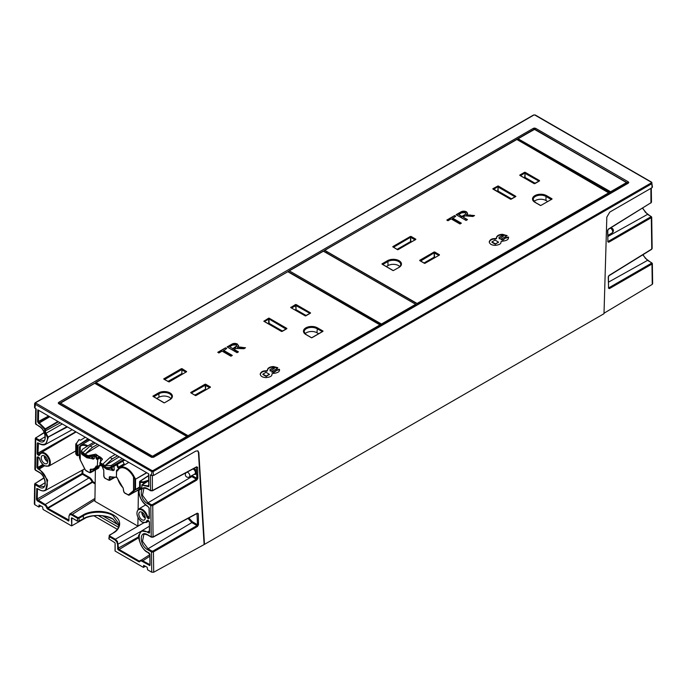 <?xml version="1.0" encoding="UTF-8"?>
<svg xmlns="http://www.w3.org/2000/svg" width="687" height="687" viewBox="0 0 687 687"><rect width="100%" height="100%" fill="white"/><g stroke="black" fill="none" stroke-linecap="round" stroke-linejoin="round"><path stroke-width="1.03" d="M627.119 183.566L627.111 182.982A0.567 0.567 0 0 0 626.836 182.51L626.948 183.223L611.009 192.867M518.101 138.774L610.614 191.733L626.553 182.536L534.434 129.354L518.101 138.774L518.084 140.139M519.08 140.277L609.824 192.429L610.022 193.442M611.009 192.42L610.614 191.733M540.695 205.499L535.053 202.279L540.557 205.465M551.962 198.998L546.345 195.761A7.986 4.611 0 0 0 535.053 195.761A7.986 4.611 0 0 0 535.053 202.279L534.907 202.296A8.184 4.723 180 0 1 534.907 195.615A8.184 4.723 180 0 1 546.483 195.615L551.996 198.792L551.103 199.393L546.002 196.448L545.967 200.51A7.463 4.302 0 0 0 534.117 201.523M397.567 249.707L415.798 239.505L397.567 249.707L392.827 246.831L393.505 247.105L410.603 237.238L393.505 247.268M392.827 246.831L410.465 236.422L410.603 237.238L415.085 239.823M424.781 263.379L419.766 260.485M393.265 270.584L381.998 264.074L382.685 264.349L387.906 261.335L387.623 260.845L381.998 264.074M497.929 186.005L492.88 188.702L493.592 189.183L497.783 186.752L493.592 189.337M515.843 196.353L498.204 185.945M539.493 180.801L525.005 172.446L525.066 177.444L535.225 183.309M524.859 172.351L519.81 175.048L520.523 175.529L524.722 173.098L520.523 175.683M399.843 266.608A7.463 4.302 0 0 0 398.537 265.594A7.463 4.302 0 0 0 387.992 265.594L386.266 266.582M156.645 398.486L158.946 397.206C162.467 395.626 165.988 395.66 169.509 397.309L171.037 398.58M164.227 402.814L152.961 396.313L153.639 396.588L158.869 393.574L158.577 393.076L152.961 396.313M195.743 395.618L190.831 392.827L195.46 395.592M185.868 372.156L169.088 381.938L163.789 379.069L164.468 379.344L181.566 369.469L186.04 372.053M163.789 379.069L181.42 368.661L186.615 371.564L181.986 368.661M322.924 331.228L317.308 327.991A7.986 4.611 0 0 0 306.007 327.991A7.986 4.611 0 0 0 306.007 334.517L311.658 337.789L305.87 334.535A8.184 4.723 180 0 1 305.87 327.845A8.184 4.723 180 0 1 317.446 327.845L316.93 332.74A7.463 4.302 0 0 0 305.08 333.762M310.455 313.032L295.968 304.676L296.02 309.674L306.187 315.539M295.822 304.59L290.919 307.433L295.539 304.53L295.685 305.337L309.768 313.306L296.02 305.595L291.666 307.888L295.685 305.337L296.02 309.674M113.226 533.009L113.338 532.76C117.176 530.287 119.117 527.479 119.152 524.327L112.969 515.611C106.296 511.008 90.16 511.094 83.359 515.765L83.359 518.719C90.16 514.271 106.296 514.434 112.969 519.02L118.963 525.959M38.798 455.481L39.571 454.674L38.798 455.481L37.931 454.974L38.317 454.296L39.502 454.605M38.481 443.132L37.922 453.592L38.317 454.296L40.653 452.948M38.317 443.218L38.979 443.407C44.578 445.906 47.42 443.931 47.506 437.482L44.81 432.467L44.586 429.272L37.613 421.895L37.802 409.838L148.701 473.867L148.873 485.683M68.786 520.317A0.567 0.464 60 0 0 68.709 521.004L47.54 509.058L46.819 508.097A3.675 2.121 -120 0 0 44.457 504.971L37.227 500.797L36.437 499.406L36.832 488.431A0.567 0.464 -119.1 0 0 37.467 488.715L37.227 499.423L44.844 504.284A4.234 2.447 60 0 1 47.575 507.891L92.084 481.913L92.427 482.326L47.935 508.371L68.94 520.033M36.591 488.929L37.622 488.818M68.94 516.349L69.808 513.962L71.92 514.168L77.64 517.466L78.825 517.466L82.955 515.078L83.359 515.765L79.22 518.153L77.245 518.153L71.534 514.855L69.705 514.675L68.94 516.349L68.94 520.488L68.94 515.894M69.756 513.996L94.952 498.418M118.456 548.956L117.786 549.342L117.554 544.413L116.799 541.863L114.969 539.93L115.356 539.243L117.468 541.476L118.739 549.248L139.349 561.142L139.805 560.858M149.912 564.851A0.567 0.464 59.1 0 0 149.835 565.538L142.046 561.313A3.675 2.121 -120 0 0 139.684 561.708L138.954 561.829L118.353 549.935L138.8 537.663M148.778 533.009L149.405 532.399A0.567 0.464 59.1 0 0 149.345 533.06L147.516 532.279C136.455 525.289 136.473 546.311 147.516 552.073L149.105 552.992L149.903 554.349L150.058 564.559M149.423 522.103L148.624 520.746L149.423 522.103L149.568 532.082M138.989 489.797L141.72 487.787L141.179 488.998L138.989 490.295C139.083 496.856 141.926 502.111 147.516 506.079L149.208 507.959L149.362 518.376L148.572 518.857L146.932 517.242A7.188 4.148 -120 0 0 142.046 510.149A7.188 4.148 -120 0 0 136.962 513.086A7.188 4.148 -120 0 0 142.046 521.888A7.188 4.148 -120 0 0 146.932 520.437L148.95 521.012M146.932 520.437L147.817 520.411M82.878 469.856L82.826 473.575L82.036 473.558L82.431 474.262L37.227 500.797M36.832 488.431L38.979 489.41C50.048 496.4 50.022 475.378 38.979 469.616L36.918 467.486L39.374 468.929L44.586 465.812M38.584 410.285L38.412 423.286M151.724 537.148L151.234 536.856L153.21 536.865L197.324 513.155L196.826 513.455L198.337 513.764L198.491 524.713L197.504 524.722L197.014 525.572L197.513 526.431L153.424 551.901L151.449 551.91L147.525 549.643C139.169 545.272 139.195 529.437 147.525 534.709L151.234 536.856L150.788 505.529L147.525 503.648C139.169 499.277 139.195 483.442 147.525 488.715L150.573 490.484L152.548 490.492L196.662 466.782L196.164 467.083L197.676 467.383L197.83 478.341L196.843 478.341L196.353 479.2L196.851 480.05L152.763 505.52L150.788 505.529L151.277 504.67L152.265 504.67L196.353 479.2L191.845 476.598L148.014 502.79L151.277 504.67M607.926 241.257L607.574 230.738L608.124 229.346M608.588 287.63L608.235 277.11L608.785 275.719M607.84 235.461L612.134 232.867A2.671 1.537 -120 0 0 612.521 230.72A2.671 1.537 -120 0 0 610.777 228.385A2.671 1.537 -120 0 0 610.254 228.17M186.246 472.639A2.671 2.671 0 0 0 189.269 477.001L189.269 477.001A2.671 1.537 -120 0 0 189.698 474.863A2.671 1.537 -120 0 0 187.955 472.501A2.671 1.537 -120 0 0 186.958 472.252M44.792 456.151A3.753 2.164 -120 0 0 47.437 461.011A3.753 2.164 -120 0 0 47.678 461.14M44.457 455.936A4.577 2.645 -120 0 0 42.19 455.687A4.577 2.645 -120 0 0 41.452 459.354A4.577 2.645 -120 0 0 44.457 463.416A4.577 2.645 -120 0 0 46.776 463.622A4.577 2.645 -120 0 0 47.437 459.947A4.577 2.645 -120 0 0 44.457 455.936M44.26 455.833A4.508 2.602 -120 0 0 47.437 461.63A4.508 2.602 -120 0 0 47.686 461.758M142.389 512.493A3.753 2.164 -120 0 0 145.034 517.354A3.753 2.164 -120 0 0 145.266 517.483M142.046 512.279A4.577 2.645 -120 0 0 139.779 512.03A4.577 2.645 -120 0 0 139.049 515.697A4.577 2.645 -120 0 0 142.046 519.758A4.577 2.645 -120 0 0 144.364 519.965A4.577 2.645 -120 0 0 145.026 516.289A4.577 2.645 -120 0 0 142.046 512.279M141.857 512.176A4.508 2.602 -120 0 0 145.034 517.972A4.508 2.602 -120 0 0 145.275 518.101M117.228 477.748L116.378 477.104L116.713 470.063L116.378 477.104L117.649 478.504A13.105 7.566 -120 0 0 123.188 487.95L123.712 491.291A1.28 0.739 -120 0 0 124.622 492.854L128.392 494.889L133.527 490.561L133.527 477.13L134.231 476.795L135.485 478.959L134.858 479.26L135.537 479.208L135.537 489.299L134.858 489.35L135.485 489.488L134.231 490.801A0.567 0.455 -131.5 0 1 133.527 490.561L134.858 489.35L134.858 479.26L133.647 477.182L133.647 490.612L134.231 490.801L129.508 494.983L139.581 489.092M138.413 489.745L138.121 509.393M138.001 517.466L137.872 526.113L143.806 522.807M128.804 462.377L119.83 467.641A13.671 7.892 60 0 1 134.231 476.795L133.527 477.13A13.105 7.566 -120 0 0 124.862 468.276A13.105 7.566 -120 0 0 117.649 470.861L116.464 470.767L116.464 477.225M124.639 464.79L122.784 461.243M80.199 459.766L85.394 470.071L89.164 472.39A1.28 0.739 -120 0 0 90.066 471.866L90.864 471.866A1.838 1.065 60 0 1 90.478 472.716L98.653 468.105L99.091 466.396M95.373 469.951L94.909 501.304L137.872 526.113M652.238 283.242L652.255 284.384L604.019 313.22M152.969 470.578L153.527 475.498L195.804 451.093L197.933 450.895L198.835 452.673L204.486 544.362L604.002 313.701L606.827 217.118L609.764 212.094L652.04 187.688L651.86 183.695L153.467 471.437L151.475 471.445L35.02 404.205L35.166 402.737L151.973 470.578L152.969 470.578L651.362 182.836L651.86 183.695L651.86 182.527L651.86 183.695M204.486 544.362L153.708 572.219L151.733 572.211L151.449 551.91L151.939 551.051L152.926 551.043L197.014 525.572L191.845 522.592L148.014 548.784L151.939 551.051M145.429 566.26L143.437 567.41L143.635 565.367L147.147 567.256L147.628 569.832L151.733 572.211M115.124 551.068L115.124 543.288L115.124 551.068L143.437 567.41M93.776 515.748L117.288 529.325M77.64 517.466L77.305 521.089L71.774 517.8L77.245 520.961L71.834 517.929L71.774 525.813L86.734 517.32M71.774 525.813L71.379 518.032L71.895 517.964M40.868 505.898L38.876 507.049L39.073 504.997L42.585 506.886L43.066 509.462L71.379 525.813M35.243 468.766L35.269 469.899L38.979 472.046C47.326 476.409 47.3 492.244 38.979 486.971L35.054 484.704L34.762 504.67L38.876 507.049M34.762 504.67L34.745 503.537M35.518 403.346L34.96 408.198L36.145 408.885L35.922 424.283L38.979 426.052C47.326 430.414 47.3 446.249 38.979 440.977L35.707 439.087L35.827 437.628L35.295 438.504L34.848 469.315L35.415 470.226L35.707 439.087L36.196 438.237L39.468 440.118L45.23 436.674M151.063 490.776L150.573 490.484L150.35 474.82L151.535 475.498L151.973 470.578M148.727 485.975A0.567 0.464 59.1 0 0 148.658 486.662L141.831 485.091M36.918 467.486L37.081 457.241L37.871 456.803L39.563 458.444L39.116 457.602M141.874 485.529L141.874 487.452L142.011 484.747L148.641 480.737L141.874 485.074L148.761 485.949L148.538 473.772M148.71 485.125L147.516 486.284M49.361 416.511L38.807 422.608L39.374 422.934L49.747 416.734M38.979 423.613L39.374 422.934L45.239 428.851L45.419 429.384L44.621 429.384M149.319 526.268L141.496 531.008L149.414 532.176M149.388 530.707L147.516 532.279M38.979 469.616L39.374 468.929L47.678 480.179L45.634 490.312L84.604 468.912M58.447 421.758L45.419 429.384L45.565 432.269L48.296 437.439L45.634 444.317L72.229 429.71M651.456 262.657L651.963 264.066L609.369 288.643L608.871 287.793L651.465 263.215L651.456 262.657L647.532 260.382L608.502 282.134M647.532 260.382L642.749 254.851M650.804 216.276L651.31 217.693L608.708 242.271L608.21 241.42L650.812 216.834L650.804 216.276L647.532 214.387L607.858 236.5M647.532 214.387L642.474 208.23M152.05 490.784L150.719 490.801L147.671 489.041C144.88 488.131 143.609 487.968 143.841 488.56L142.484 495.301L148.014 502.79L147.525 503.648M196.353 467.203L196.843 478.341L192.334 475.739L191.845 476.598L191.012 476.039M152.712 537.165L151.38 537.174L147.671 535.036C144.88 534.125 143.609 533.962 143.841 534.555L142.484 541.296L148.014 548.784L147.525 549.643M188.856 517.964L192.334 521.734L191.845 522.592L188.006 518.419M44.011 478.032L35.535 483.27L35.544 483.846L39.468 486.113L45.23 482.669M38.979 486.971L39.468 486.113L43.745 486.499C45.797 487.796 46.33 476.306 39.125 472.364L35.415 470.226M38.979 440.977L39.468 440.118L43.745 440.504C45.797 441.801 46.33 430.311 39.125 426.369L35.509 423.699L35.733 408.636M113.166 519.132C106.408 514.486 90.057 514.323 83.161 518.831L79.22 520.986M79.022 521.098L77.305 521.089L79.022 521.098M652.04 186.538L652.04 187.688M197.719 450.792L198.44 452.441L204.091 544.13M153.527 475.498L151.535 475.498M34.96 408.198L34.96 407.048M149.182 517.019L148.091 517.672L147.714 517.113L149.173 516.246M114.969 539.93L109.25 536.633L109.345 535.225L109.645 535.946L115.356 539.243L143.823 522.807M109.233 538.307L109.233 535.482M608.519 229.003L651.096 202.656L651.078 201.514M609.18 275.375L651.757 249.037L651.731 247.895M651.293 216.568L651.757 249.037L651.276 249.338M651.946 262.949L652.255 284.384M35.544 483.846L35.054 484.704L35.166 483.236L34.642 484.112L34.35 504.095M35.904 423.149L36.068 424.609M608.235 277.11L608.304 276.603M608.536 287.827L608.433 276.827L609.043 275.702L651.62 249.355L652.152 248.462L651.705 217.126L645.428 212.343L642.714 208.084M607.574 230.738L607.643 230.231M607.875 241.455L607.772 230.454L608.381 229.329L650.615 202.966M533.413 115.304L35.518 402.771M149.268 565.487L149.938 564.826L149.835 553.954M46.819 508.097L47.575 507.891L47.54 509.058M89.267 477.293L88.872 477.98L82.431 474.262L82.826 473.575L89.267 477.293A5.882 3.401 60 0 1 92.814 481.639L92.084 481.913A5.324 3.074 -120 0 0 88.872 477.98L44.457 504.971M148.083 486.611L148.718 485.778M139.023 490.243A0.567 0.464 -120 0 1 139.135 489.522L141.436 488.165L138.937 489.831M149.242 518.196L149.045 507.736L147.636 506.336C142.879 503.88 138.388 496.143 138.826 490.02L138.989 490.295M146.932 517.242L147.714 517.113A7.755 4.474 60 0 0 142.441 509.462A7.755 4.474 60 0 0 138.542 509.093L145.618 504.902M149.405 532.399L149.354 521.708M149.903 554.349L147.636 552.331C142.08 550.691 136.988 536.246 138.989 534.924L141.496 531.008M139.684 561.708A0.567 0.429 -153.1 0 1 139.573 561.227L139.573 561.227A0.567 0.429 -153.1 0 1 139.71 561.081A4.234 2.447 60 0 1 140.294 560.437A4.234 2.447 60 0 1 142.432 560.626L149.895 564.654M138.954 561.829L139.349 561.142M117.554 548.552L138.791 536.753M68.15 520.952L68.777 520.119M48.562 416.047L37.613 421.895M36.437 499.406L82.036 473.558L82.088 470.294M66.94 426.661L47.48 437.387M37.716 468.886L43.521 465.073M45.634 444.317L45.634 444.317C44.088 445.288 41.916 445.073 39.099 443.665L38.086 442.892M37.081 457.241L37.983 457.01M75.768 431.754L37.132 453.583L37.931 454.974M39.571 454.674A7.755 4.474 60 0 1 40.954 452.75A7.755 4.474 60 0 1 44.853 453.119A7.755 4.474 60 0 1 49.919 459.972A7.755 4.474 60 0 1 48.7 466.172L44.569 465.803C41.976 464.129 40.258 461.647 39.408 458.332L39.485 458.186M295.625 309.674L295.075 309.992M318.656 333.736L316.93 332.74M282.537 331.091L269.081 323.328L268.136 323.646M232.61 345.072L229.638 346.78L232.833 348.627L236.766 345.819L236.062 344.883L232.61 345.072M272.696 367.974L269.922 369.64L270.223 371.117L274.56 368.155A2.851 1.649 0 0 0 272.696 367.974M269.922 369.64L270.223 370.654M266.006 372.311L262.898 374.123L266.238 376.055L269.347 374.252L266.006 372.311M262.898 374.492L266.238 376.519L269.347 374.338M269.347 374.716L269.347 374.252M232.833 348.627L229.638 346.78M232.833 349.082L235.495 347.081M235.495 347.545L236.714 346.033M270.223 371.117L274.56 368.155M291.486 307.922L290.773 307.278M296.106 304.53L310.481 312.834L309.777 313.47M306.29 334.681A7.583 4.38 180 0 1 306.299 328.489A7.583 4.38 180 0 1 317.025 328.489L322.246 331.503L316.965 328.687A7.505 4.328 0 0 0 308.764 327.751A7.505 4.328 0 0 0 304.161 331.769A7.505 4.328 0 0 0 304.453 332.955M317.446 327.845L322.959 331.022L322.246 331.666M286.024 329.082L269.029 318.991L286.127 328.858L286.694 328.532L269.029 318.33L269.081 323.328M268.686 323.328L268.686 319.249L264.547 321.413L268.746 318.991L268.746 318.33L263.98 321.087L264.547 321.576M218.165 352.543L225.551 347.811L226.701 348.472L223.515 350.782L231.923 355.634M225.551 348.275L226.306 348.704M227.483 347.158L231.407 344.891C233.271 343.655 235.28 343.526 237.436 344.513L238.552 345.544L237.47 347.588L238.733 346.961L245.525 347.785L243.911 348.713L235.418 348.455L233.984 349.743L238.054 352.096M238.733 347.424L244.89 348.154M237.436 344.513L238.526 345.776M279.472 369.743L276.99 370.259L273.804 372.431L271.708 372.079L271.708 371.615L273.804 371.968L276.99 369.804L279.472 369.288L279.557 370.147M277.763 368.146L273.4 366.987C269.742 367.244 267.741 368.395 267.389 370.456L267.389 370.001C267.853 370.499 266.917 370.791 264.572 370.886C262.322 371.117 260.862 372.156 260.21 374.003L260.201 374.192M267.389 370.284L267.389 370.456C267.853 370.963 266.917 371.255 264.572 371.341C262.322 371.573 260.862 372.612 260.21 374.467M305.294 315.891L290.773 307.604M281.507 331.46L263.834 321.258L268.608 318.184M223.515 350.318L232.318 355.402L230.918 356.218L222.107 351.126L218.913 352.972L217.77 352.311L225.551 347.811M237.47 347.124L238.733 346.961M233.984 349.288L238.449 351.864L237.049 352.68L227.088 346.926L231.407 344.436C233.271 343.191 235.28 343.071 237.436 344.058M277.763 368.12L271.708 371.615M277.763 367.682L273.4 366.523C269.742 366.781 267.741 367.94 267.389 370.001L267.389 369.95M260.21 374.372L260.21 374.003C260.519 376.236 262.494 377.438 266.127 377.601C269.587 377.223 271.494 376.382 271.854 375.068L272.181 373.599L273.383 373.453C276.878 372.972 278.845 372.131 279.283 370.92L279.566 369.924M276.99 370.259L276.99 369.804M305.578 315.891L310.344 313.143L305.157 315.908M311.795 337.695L322.813 331.34L311.658 337.789M181.9 373.805L181.849 368.807L181.9 373.805L182.459 374.123M263.98 321.25L281.644 331.443L263.98 321.25M281.928 331.443L286.694 328.695L281.644 331.443M163.944 402.797L153.072 396.416M171.432 398.039A7.505 4.328 0 0 0 171.733 396.854A7.505 4.328 0 0 0 169.534 393.763A7.505 4.328 0 0 0 158.92 393.763L158.869 393.574A7.583 4.38 180 0 1 169.586 393.574A7.583 4.38 180 0 1 169.595 399.757L164.511 402.797L170.015 399.611A8.184 4.723 180 0 0 170.015 392.93A8.184 4.723 180 0 0 158.439 392.93L158.577 393.076A7.986 4.611 0 0 1 169.878 393.076A7.986 4.611 0 0 1 169.878 399.602L170.015 399.611M210.402 387.296L195.881 395.583L210.265 387.279M210.402 386.97L205.636 384.213L205.55 389.357L205.155 385.287L191.407 392.998L205.215 385.021L209.69 387.605M190.694 392.517L205.07 384.213L210.265 387.116L209.518 387.571L205.155 385.287L205.215 384.359L190.831 392.663L191.407 393.153M163.901 379.172L168.95 381.929L186.615 371.727M85.308 437.267L80.602 440.169L78.988 439.714L76.523 443.338L76.592 445.554L76.094 443.45L75.768 444.377L76.034 443.647M147.602 481.364L143.557 482.635L140.371 482.368L140.749 481.699L143.3 481.888L148.632 480.222M80.164 459.74L80.164 446.31L79.469 447.271L79.469 457.37L80.259 459.809L80.259 446.378A0.567 0.455 49.4 0 1 80.285 445.717A0.567 0.507 46.4 0 0 80.164 446.31L80.259 446.378A13.105 7.566 -120 0 1 87.103 446.352M148.564 475.559L139.839 481.312A0.567 0.567 0 0 0 139.581 481.785L139.839 481.312L140.749 481.699M76.97 444.875L78.009 445.915L78.009 455.395L79.391 454.708M101.539 458.16L101.401 458.59L100.525 458.083L100.525 462.205M100.525 458.083L97.717 459.028L100.637 457.327M118.679 468.568L117.632 467.4A11.911 6.879 -120 0 0 116.618 464.798M102.165 466.19A11.911 6.879 -120 0 0 103.728 469.839L103.943 476.426A1.348 0.781 -120 0 0 104.896 478.083L108.288 480.033A1.348 0.781 -120 0 0 109.242 479.483L109.242 477.018L110.023 476.555A11.911 6.879 -120 0 0 116.378 476.684M94.643 383.26L60.104 403.011L59.984 403.724L60.387 403.037L152.497 456.228L186.761 436.443L94.643 383.26L60.104 403.011A0.567 0.567 0 0 0 59.821 403.492L59.812 404.068M152.102 457.267L152.9 456.907L152.497 456.228L152.102 456.907L59.984 404.171M322.984 251.425L289.33 270.858L381.448 324.041L415.498 304.384L415.901 305.071L415.781 304.358L323.783 251.425M289.905 272.584L380.65 324.745L380.847 325.75M379.945 324.908L287.827 271.726L95.94 382.513L188.058 435.695L379.945 324.908L380.392 326.007M95.484 383.698L95.656 382.487L287.827 271.726M187.955 435.867L95.837 382.685M96.463 384.273L187.156 436.451L187.353 437.464M186.855 436.503L187.199 437.069L186.855 436.503M80.285 445.717L80.989 445.219A13.671 7.892 60 0 0 80.345 445.683A0.567 0.455 49.4 0 0 80.285 445.717A0.567 0.567 0 0 0 80.267 445.743L79.452 446.851A0.567 0.481 27.2 0 0 79.469 447.271L79.426 457.319M90.066 471.866L90.598 469.135A13.105 7.566 -120 0 0 96.128 466.078L97.322 466.172L97.717 459.028L97.271 458.77L96.876 459.457L96.128 458.435A13.105 7.566 -120 0 0 95.304 456.056M77.597 455.627L77.227 445.915L76.592 445.554L76.592 455.026L77.597 455.627M288.926 271.09L288.909 272.301M415.901 305.509L381.843 324.736L381.448 324.041M117.632 467.4L118.387 467.203L119.289 468.002M95.991 455.67A13.671 7.892 60 0 1 96.901 458.263L97.271 458.77L100.242 457.053M381.843 324.736L381.843 325.174M167.834 381.448L180.243 374.535L180.99 374.973M181.505 373.805L180.243 374.535M194.807 395.119L205.155 389.357M205.55 389.357L206.109 389.675M94.196 456.572L94.342 458.452L92.994 459.191L91.251 456.821M93.432 458.985L94.342 458.452L93.484 458.847L92.11 456.683M85.179 456.4L82.706 454.957L82.698 453.806L87.97 456.855L87.97 457.997L85.179 456.383L86.914 457.782L92.187 458.727M86.914 457.782L82.809 455.017M113.973 466.327L114.265 469.951L113.346 470.483L112.917 470.689L113.398 470.346L111.655 467.667M113.346 470.483L112.101 470.226L111.028 468.027M114.265 469.951L113.398 470.346L114.265 469.951M106.829 469.281L102.724 466.525L106.829 469.281L112.101 470.226M96.12 455.593L94.411 456.58L94.42 455.438A8.45 4.878 180 0 1 102.329 459.68M94.411 456.58A8.459 4.886 0 0 0 87.97 457.997M94.42 455.438A8.45 4.878 0 0 0 87.97 456.855L87.97 455.696L95.794 454.159L102.415 459.002L99.941 462.609L99.941 464.901L102.724 466.525M105.102 467.899L105.205 465.649L111.165 465.511L122.269 458.607M99.924 463.751L105.197 466.799A4.225 2.439 180 0 0 111.174 466.799L111.165 465.511M124.811 460.067L111.165 467.95A4.216 2.43 180 0 1 105.205 467.95M113.441 453.506L102.646 447.271M93.818 442.179L82.706 449.083L81.47 450.878L82.706 452.656L82.698 453.806A4.225 2.439 180 0 1 81.452 452.098A4.225 2.439 180 0 1 81.452 452.072L81.47 453.248A4.216 2.43 180 0 0 82.706 454.957M105.205 465.649L99.941 462.609M119.186 456.821L105.102 465.58L112.376 458.83L110.04 457.482L115.184 454.511M102.724 464.214L110.04 457.482M97.606 444.36L92.462 447.331L90.126 445.983L82.809 452.716L87.97 455.696M92.462 447.331L85.179 454.081L99.263 445.322M117.52 455.859L112.376 458.83M95.27 443.012L90.126 445.983M123.823 459.5L111.174 466.799L111.165 467.95M416.605 305.105L416.064 304.788M511.575 198.861L498.127 191.098L497.173 191.415M547.694 201.506L545.967 200.51M524.112 177.761L525.066 177.444M411.496 241.893L410.543 241.575L397.095 249.338M435.146 257.445L434.193 257.127L424.034 262.992M419.791 303.268L419.705 302.52L417.155 303.783L324.719 250.412L326.866 249.183M324.882 250.454L417.095 303.465L608.983 192.678L516.873 139.495L324.668 250.274L417.155 303.783M500.746 239.385L502.841 240.192L506.036 237.565L502.841 239.737L500.746 239.385L507.178 235.675L502.437 234.293C498.788 234.542 496.778 235.701 496.426 237.762L496.426 238.226C496.899 238.724 495.954 239.016 493.609 239.11C491.36 239.342 489.9 240.381 489.247 242.228M506.036 237.565L508.509 237.049L508.32 238.69C507.882 239.892 505.915 240.733 502.42 241.223L501.218 241.369L500.892 242.829C500.54 244.143 498.625 244.993 495.164 245.371C491.54 245.199 489.565 243.997 489.247 241.764L489.238 241.953M508.603 237.685L508.509 237.049L508.509 237.513L506.036 238.028M496.426 237.719L496.426 237.762C496.899 238.26 495.954 238.561 493.609 238.647C491.36 238.878 489.9 239.918 489.247 241.764L489.247 242.142M463.021 217.049L467.486 219.634L466.087 220.441L456.125 214.696L460.445 212.197C462.308 210.961 464.318 210.832 466.473 211.819L467.589 213.314L466.507 214.894L474.562 215.546L472.948 216.482L465.193 215.847L463.021 217.049L467.091 219.866M452.553 218.088L461.363 223.172L459.955 223.979L451.144 218.895L447.958 220.742L446.808 220.072L454.596 215.581L455.747 216.242L452.553 218.543L460.96 223.404M609.395 193.803L608.983 192.678L516.942 139.487L609.429 193.296L419.783 302.83M519.81 175.048L524.585 172.291L524.722 173.098L538.814 181.076L525.066 173.364L524.662 177.444M525.143 172.291L539.527 180.595L538.814 181.239M534.331 183.661L519.956 175.357L534.194 183.669L539.381 180.904L534.615 183.661M510.965 199.213L515.731 196.456L510.681 199.213L493.017 188.848L497.783 186.1L497.783 186.752L515.164 196.628L515.731 196.293L498.066 186.1L498.127 191.098M492.88 188.702L510.681 199.213M400.469 265.809A7.505 4.328 0 0 0 400.77 264.624A7.505 4.328 0 0 0 398.572 261.532A7.505 4.328 0 0 0 387.966 261.532L382.685 264.512M392.981 270.558L382.109 264.186L393.127 270.541M393.411 270.541L399.053 267.38A8.184 4.723 180 0 0 399.053 260.691A8.184 4.723 180 0 0 387.477 260.691L387.623 260.845A7.986 4.611 0 0 1 398.915 260.845A7.986 4.611 0 0 1 398.915 267.363L399.053 267.38M420.538 260.974L434.253 252.79L420.624 261.026M419.731 260.279L434.115 251.983L434.596 257.127M420.444 260.923L419.877 260.433L434.253 252.129L438.735 255.212L434.193 253.048L434.193 257.127M434.115 251.983L439.448 254.731L438.735 255.375M424.643 263.344L419.731 260.605L424.497 263.361M424.927 263.344L439.448 255.057M414.905 239.926L397.988 249.69M414.982 239.875L410.946 237.496L410.886 236.577L415.798 239.179L411.024 236.422M392.938 246.942L397.704 249.69L392.938 246.942M546.483 195.615L546.002 196.448A7.505 4.328 0 0 0 537.809 195.512A7.505 4.328 0 0 0 533.198 199.539L535.336 202.45A7.583 4.38 180 0 1 535.336 196.25A7.583 4.38 180 0 1 546.062 196.259L551.283 199.436M540.841 205.465L551.996 199.118M506.8 235.452L506.8 235.89L502.437 234.748C498.788 235.006 496.778 236.165 496.426 238.226L496.426 238.046M491.935 242.262L495.275 244.28L498.384 242.107M498.384 242.022L495.052 240.081L491.935 241.884L495.275 243.825L498.384 242.477M499.26 238.878L503.597 235.916A2.851 1.649 0 0 0 501.733 235.744L498.96 237.401L499.26 238.878L503.597 235.916M498.96 237.401L499.26 238.423M456.529 214.919L460.445 212.661C462.308 211.416 464.318 211.295 466.473 212.283L466.473 211.819M466.473 212.283L467.572 213.537M467.77 214.73L467.77 215.186L466.507 215.349L466.507 214.894M467.77 215.186L473.927 215.916M464.541 215.306L465.803 213.58L465.099 212.652L461.647 212.833L458.684 214.55L461.87 216.852L464.541 215.306L465.76 213.803M458.684 214.55L461.87 216.388L464.541 214.851M461.87 216.852L461.87 216.388M447.203 220.304L454.596 215.581M454.596 216.036L455.344 216.474M326.866 251.657L326.866 253.022M626.956 183.661L626.836 182.51L534.718 129.319L518.221 138.525M609.206 192.789L609.824 192.429M610.022 192.772L609.403 193.133M534.039 129.577L534.151 129.319A0.567 0.567 0 0 1 534.718 129.319L534.829 129.577M387.992 265.594L387.906 261.335A7.583 4.38 180 0 1 398.632 261.335A7.583 4.38 180 0 1 398.64 267.526L398.915 267.363M153.742 396.803L158.92 393.763L158.946 397.206M128.392 494.889A0.567 0.438 91 0 0 128.958 495.181L129.508 494.983A0.567 0.455 -131.5 0 1 128.804 494.743M82.955 515.078C86.974 512.073 102.062 508.612 113.355 514.924C124.304 521.45 118.671 530.373 113.621 532.786L109.345 535.225L108.838 538.866L114.884 542.73M71.809 517.912L71.379 518.032M39.563 458.444A7.188 4.148 -120 0 0 44.457 465.546A7.188 4.148 -120 0 0 49.533 462.609A7.188 4.148 -120 0 0 44.457 453.806A7.188 4.148 -120 0 0 39.563 455.249M38.034 453.995L37.364 454.373M38.163 443.115A0.567 0.464 -119.1 0 1 37.527 442.84M45.565 432.269L44.81 432.467M62.277 423.965L45.325 433.66M68.94 520.488L68.709 521.004M69.705 514.675A0.567 0.464 -120 0 1 69.808 513.962M116.799 541.863L117.468 541.476M118.353 549.935L117.786 549.342M150.067 565.006L149.835 565.538M149.577 532.528L149.345 533.06M147.714 520.557A7.755 4.474 60 0 1 146.288 522.515L148.847 521.072M141.874 487.452L141.694 488.405M141.179 488.998A0.567 0.464 -120 0 1 141.29 488.285L141.874 486.989M148.881 486.13L148.658 486.662M38.111 457.13L37.708 467.503L42.886 464.515M534.847 114.995L533.911 115.03M651.362 182.836L651.362 182.261L534.623 114.927M534.898 115.03L533.559 114.995L35.166 402.737L34.608 403.621L34.548 407.614M189.269 477.001L194.825 473.953A2.808 1.623 -120 0 0 195.271 471.711A2.808 1.623 -120 0 0 193.442 469.221A2.808 1.623 -120 0 0 192.978 469.015M151.75 505.761L151.758 504.79M196.525 467.057L152.394 490.827L152.342 475.73M152.402 552.133L152.42 551.163M197.186 513.438L153.055 537.2L152.763 505.52L152.265 504.67M650.89 188.358L650.958 202.983L651.491 202.081L651.293 188.126M627.669 183.249L535.096 129.388A0.842 0.489 120 0 1 535.697 128.357L534.503 128.074L534.503 129.242L535.096 129.542M627.669 183.523A0.842 0.489 60 0 1 628.27 183.189L628.768 182.493A0.842 0.687 180 0 0 627.927 183.111M535.697 128.357L628.27 181.806A0.842 0.489 -60 0 0 627.669 182.836L153.27 457.138A0.842 0.489 60 0 1 153.699 457.181L628.27 183.189M151.896 457.396A0.842 0.489 120 0 0 151.303 457.181L58.73 403.733A0.842 0.489 -60 0 1 59.151 403.69L59.331 403.381A0.842 0.489 60 0 0 58.73 402.35L58.232 403.037A0.842 0.687 -0 0 1 59.073 403.655M151.303 457.181L153.699 457.181M153.107 457.396A0.842 0.489 60 0 1 153.27 457.138L151.733 457.138L59.151 403.69M95.167 483.914L92.427 482.326L92.814 481.639L95.184 483.004M628.768 182.493L628.27 181.806M58.232 403.037L58.73 403.733M58.73 402.35L533.301 128.357A0.842 0.489 60 0 1 533.902 129.388L59.331 403.793M534.503 128.074L533.301 128.357M148.572 518.857L149.362 518.376M147.705 520.214L148.624 520.746M37.871 456.803L38.798 457.336M37.132 453.583L37.287 443.338M533.902 129.465L534.503 129.242M44.621 431.307L60.276 422.814M44.586 429.272L57.897 421.44M67.403 426.928L47.506 437.482M44.286 432.655L36.188 437.653L36.196 438.237M141.084 531.291L117.554 544.413M94.926 499.947L71.534 514.855M113.621 532.786L109.628 535.25M192.334 521.734L197.504 524.722L197.014 513.575M194.052 468.44A3.512 2.027 60 0 1 196.405 472.536A3.512 2.027 60 0 1 194.258 474.262M102.724 515.843L118.662 525.048M118.525 527.255L98.198 515.516M607.729 241.687L608.708 242.271M608.39 288.059L609.369 288.643M198.337 513.764L197.324 513.155M197.513 526.431L198.491 524.713M152.926 551.043L153.424 551.901L153.708 572.219M197.676 467.383L196.662 466.782M196.851 480.05L197.83 478.341M141.29 488.285L141.72 487.787M147.705 518.359L148.091 517.672L149.199 518.024M149.775 556.247L142.046 561.313M78.825 517.466L79.22 520.978L83.161 518.831M77.245 520.961L79.16 521.107L83.299 518.848C93.277 514.348 103.187 514.443 113.029 519.149L118.954 525.976M651.465 263.215L651.963 264.066M652.65 283.817L652.358 263.507L645.428 258.338L642.989 254.697M650.812 216.834L651.31 217.693M36.188 437.653L44.2 432.449M38.979 426.052L39.468 426.344L38.979 426.052M35.535 483.27L43.916 477.834M38.979 472.046L39.468 472.338L38.979 472.046M148.014 535.001L147.525 534.709L148.014 535.001M148.014 489.007L147.525 488.715L148.014 489.007M651.362 182.261L651.86 182.527M141.908 485.46A0.567 0.455 -112.9 0 1 142.037 484.739M109.25 536.633L109.645 535.946M115.038 550.957L115.09 543.082M266.238 376.519L266.238 376.055M241.137 347.596L241.137 347.141M231.407 344.891L231.407 344.436M273.804 372.431L273.804 371.968M273.4 366.987L273.4 366.523M264.572 371.341L264.572 370.886M310.481 313.152L305.715 315.908M311.374 337.712L305.87 334.535M322.959 331.349L311.941 337.712M286.831 328.704L282.065 331.46M269.167 318.184L286.831 328.386M97.923 459.371L96.876 459.457M97.726 459.715L97.322 466.172M152.926 396.107L158.439 392.93M163.755 378.863L181.42 368.661M205.636 384.213L205.07 384.213M87.996 438.821L77.227 445.915L88.786 439.268M76.523 443.338L79.039 439.525M140.371 488.792L140.122 481.329L148.564 475.765M143.557 483.811L143.3 481.888M139.581 489.264L139.581 481.785L139.744 489.161M76.034 453.248L76.712 455.283L75.768 453.909L75.768 444.377M118.19 469.187L116.464 470.767M116.85 470.08L118.087 469.35L116.85 470.08L117.657 470.123M97.923 466.293L100.156 465.03L97.923 466.293M380.169 325.02L380.65 324.745M380.847 325.088L380.366 325.363M186.761 436.443L94.712 383.26L186.761 436.443L187.208 437.55M133.716 490.552L139.581 487.77M79.469 457.044L79.391 457.207A0.567 0.567 0 0 0 79.409 457.344L80.121 459.758A0.567 0.567 0 0 0 80.147 459.826L84.956 469.393M84.982 469.444L86.038 470.767L89.559 472.622M79.391 454.906L77.871 455.661A0.567 0.567 0 0 1 77.339 455.644L76.97 455.266M139.581 487.014L135.485 489.488L139.581 487.177M146.58 472.639L135.537 479.208L146.82 472.776M187.156 437.13L152.9 457.267M380.349 325.595L188.453 436.829M117.675 470.26A13.671 7.892 60 0 1 119.83 467.641L117.675 470.26M117.649 470.861L117.589 470.363M117.297 464.403A12.478 7.205 60 0 1 118.387 467.203L123.84 464.043M90.598 469.135L91.131 469.419A13.671 7.892 60 0 0 94.66 468.895L100.826 465.417M96.128 466.078L96.901 466.224A13.671 7.892 60 0 1 94.66 468.895L90.985 469.444M90.066 469.702L90.864 469.702L90.864 471.866L99.074 467.203M89.164 472.39L90.478 472.716M123.712 490.836L123.712 491.291M116.91 471.024L117.305 470.337M118.362 468.379L124.201 464.532M137.546 490.484L128.778 495.224L124.733 493.111L123.548 491.059L123.188 488.122L116.91 477.482M110.281 476.89L109.242 477.018M110.032 477.027L110.032 479.483L109.242 479.483M103.943 475.971L103.943 476.426M112.917 477.851L110.032 479.483A1.915 1.108 60 0 1 109.628 480.368L113.922 477.954M99.615 456.683L96.128 458.435M188.255 436.941L188.255 436.382M89.928 439.929L80.989 445.219A13.671 7.892 60 0 1 87.876 445.872M185.945 372.114L181.505 369.735L164.562 379.559M515.877 196.473L511.111 199.23M510.544 199.23L492.88 189.028M381.972 263.877L387.477 260.691M392.792 246.624L410.465 236.422M434.673 251.983L439.448 254.731M540.42 205.473L534.907 202.296M539.527 180.921L534.761 183.669M534.194 183.669L519.81 175.374M516.873 139.495L324.659 250.283M609.386 193.356L609.395 193.794M609.438 193.777L608.983 192.678M410.543 241.575L410.543 237.496L410.946 241.575M533.198 199.539A7.505 4.328 0 0 0 533.498 200.724M515.07 196.843L498.127 187.019L497.723 191.098M502.841 240.192L502.841 239.737M493.609 239.11L493.609 238.647M502.437 234.748L502.437 234.293M495.275 244.28L495.275 243.825M460.445 212.661L460.445 212.197M470.174 215.366L470.174 214.902M518.616 140.449L519.14 140.148M76.102 431.951L40.954 452.75L39.477 454.82M138.542 509.093C135.562 513.009 136.765 517.363 142.157 522.146L146.288 522.515M48.7 466.172L75.768 450.921M139.573 561.227L149.749 554.701M612.126 232.867A2.671 2.671 0 0 0 610.666 227.912M652.452 187.096L651.714 182.227L535.25 114.995M37.502 488.697L39.099 489.668C41.838 491.119 44.011 491.334 45.634 490.312M236.766 345.819L236.766 346.274M304.161 331.769L306.007 334.517M271.94 374.578L271.94 374.114M289.047 270.833L323.105 251.176A0.567 0.567 0 0 1 323.663 251.176L415.781 304.358A0.567 0.567 0 0 1 416.064 304.83L416.073 305.414M96.996 466.172L97.863 466.421L100.242 465.082M110.152 476.761L116.472 477.345M109.628 480.368L105.017 478.341L103.78 476.194L103.78 470.363L101.994 466.018M169.586 399.765C170.754 399.104 171.467 398.134 171.733 396.854M94.248 458.512L93.346 459.036M113.261 470.535L114.171 470.011M81.47 450.878L81.452 452.072M398.632 267.526C399.791 266.874 400.504 265.903 400.77 264.624M500.986 242.339L500.986 241.884M465.803 213.58L465.803 214.043"/></g></svg>
